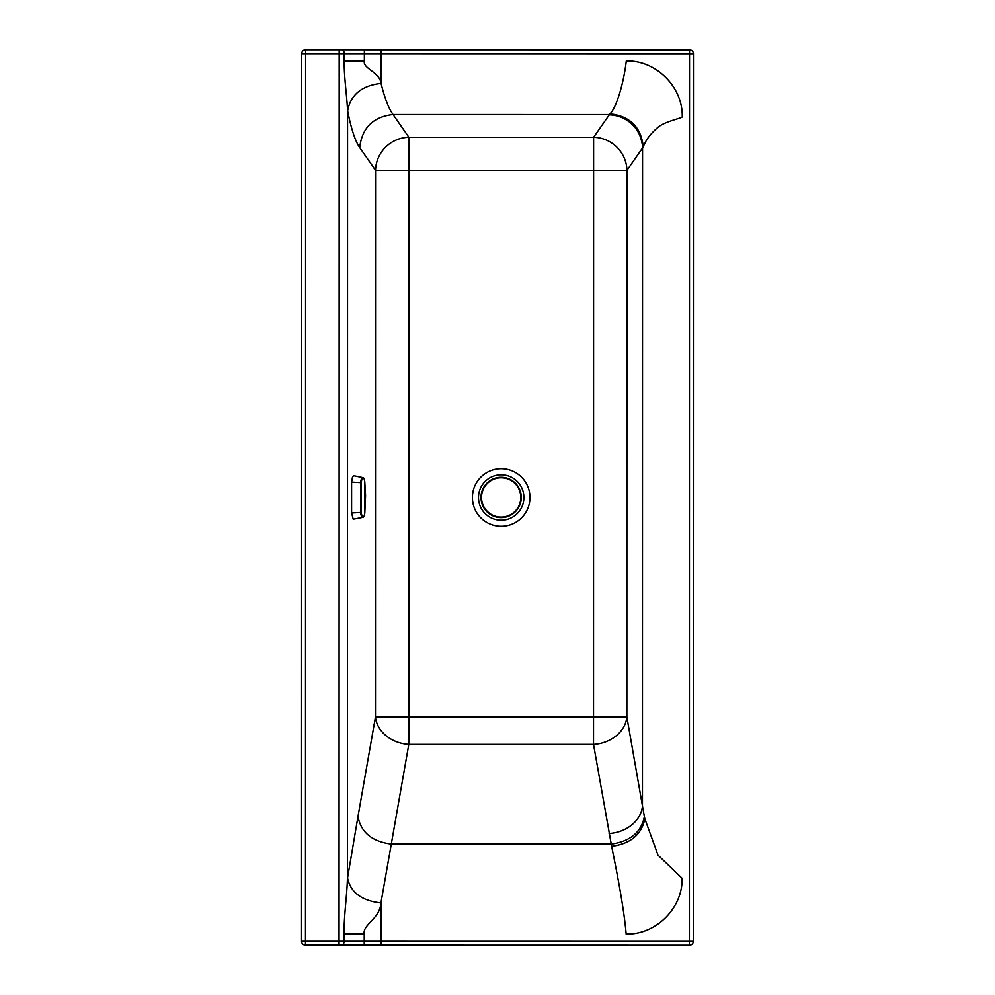 <?xml version="1.0" encoding="UTF-8"?>
<svg xmlns="http://www.w3.org/2000/svg" width="995" height="995" viewBox="0 0 995 995"><rect width="100%" height="100%" fill="white"/><g stroke="black" fill="none" stroke-linecap="round" stroke-linejoin="round"><path stroke-width="1.49" d="M364.369 60.956L344.22 60.944C343.822 77.361 347.578 100.234 347.566 113.169L347.628 110.818C350.638 94.736 361.782 85.595 381.06 83.381C379.642 71.876 362.478 68.717 364.369 60.956L364.369 53.68L381.147 53.68L381.147 49.762L305.602 49.75A3.918 3.918 0 0 0 301.684 53.668L305.602 53.668L305.602 49.75M347.454 875.14L347.541 878.087C350.675 892.527 361.807 900.811 380.936 902.925C380.028 918.808 362.367 924.591 364.232 934.006L344.096 934.006C343.71 915.885 347.566 891.545 347.454 875.14L347.566 113.169M644.835 818.798L658.031 855.178L682.122 878.299C682.769 908.136 655.979 934.815 626.154 934.044C624.076 909.368 617.397 874.543 611.639 846.322C630.507 843.797 641.576 834.631 644.835 818.798L644.387 816.609C641.203 832.305 630.121 841.471 611.166 844.108L391.296 844.071L380.936 902.925L381.023 941.282L364.232 941.282L364.232 934.006M644.387 816.609L642.459 805.987L642.559 147.932A705.666 120.768 175.1 0 1 642.758 147.621C640.457 127.857 629.362 116.838 609.45 114.549L393.05 114.512C373.137 116.788 362.018 127.808 359.717 147.583C355.252 141.203 351.223 128.952 347.628 110.818M359.717 147.583L375.55 170.319A33.581 32.835 145.2 0 1 408.883 137.26L393.05 114.512C388.635 108.418 384.642 98.045 381.06 83.381L381.147 53.68L689.523 53.73L689.523 49.812L381.147 49.762M611.639 846.322L593.517 744.409A33.581 27.362 170.1 0 0 626.85 716.91L593.53 716.897L593.517 744.409L408.796 744.384A33.581 27.362 10 0 1 375.476 716.873L408.796 716.873L408.796 744.384L391.296 844.071C372.08 841.596 360.974 832.417 357.976 816.559L375.476 716.873L375.55 170.319L408.883 170.319L408.796 716.873L593.53 716.897L593.605 170.356L408.883 170.319L408.883 137.26L593.605 137.285L609.238 114.848A739.322 128.38 180 0 1 609.45 114.549L610.01 113.828C616.626 107.435 623.853 82.299 626.29 60.993C656.19 60.222 683.018 87.062 682.247 116.962C680.58 118.529 663.342 121.776 657.048 128.106C650.332 133.952 645.743 140.195 643.268 146.862C641.054 127.086 629.972 116.079 610.01 113.828M642.758 147.621L643.268 146.862M609.127 833.487A33.581 27.362 170.1 0 0 642.459 805.987L626.85 716.91L626.937 170.356A33.581 32.835 34.9 0 0 593.605 137.285L593.605 170.356L626.937 170.356L642.559 147.932A33.581 32.835 34.9 0 0 609.238 114.848M689.398 945.25A3.918 3.918 0 0 0 693.316 941.332L689.398 941.332L689.398 945.25L305.477 945.188A3.918 3.918 0 0 1 301.56 941.27L301.684 53.668M689.523 49.812A3.918 3.918 0 0 1 693.44 53.73L693.316 941.332M301.56 941.27L305.477 941.27L305.477 945.188M693.44 53.73L689.523 53.73L689.398 941.332L381.023 941.282L381.023 945.2M480.995 497.438A20.149 20.149 0 0 1 501.144 477.289A20.149 20.149 0 0 1 521.293 497.438A20.149 20.149 -90 0 1 501.144 517.587A20.149 20.149 -90 0 1 480.995 497.438A20.149 20.149 0 0 1 501.144 477.289A20.149 20.149 0 0 1 521.293 497.438A20.149 20.149 -90 0 1 501.144 517.587A20.149 20.149 -90 0 1 480.995 497.438M362.988 517.325L353.225 519.191L351.596 512.96L351.596 482.102L352.454 477.351L353.486 475.66L362.814 477.612C361.993 477.14 361.247 478.694 360.613 482.276L360.625 512.786C361.272 516.368 362.006 517.885 362.827 517.35L362.988 517.325C364.033 517.052 364.655 515.398 364.829 512.363L364.829 482.513C364.381 479.117 363.834 477.65 363.2 478.085C362.454 477.687 361.782 479.192 361.185 482.625L351.596 482.102M361.185 482.625L361.197 512.437C361.782 515.833 362.454 517.313 363.212 516.878C363.847 517.276 364.381 515.771 364.829 512.338L365.563 495.697L364.817 482.476M357.976 816.559L347.541 878.087M514.987 522.761A28.793 28.793 0 0 0 516.181 472.923A28.793 28.793 0 0 0 472.414 496.816A28.793 28.793 0 0 0 514.987 522.761M512.077 517.425A22.698 22.698 0 0 0 521.119 486.617A22.698 22.698 0 0 0 490.311 477.575A22.698 22.698 0 0 0 481.269 508.383A22.698 22.698 0 0 0 512.077 517.425M344.22 60.944L344.22 53.668A3.918 2.351 -90 0 0 341.87 49.75M364.369 49.762L364.369 53.68L305.602 53.668L305.477 941.27L344.083 941.282L344.096 934.006M339.046 945.2L339.183 49.75M364.232 945.2L364.232 941.282L344.083 941.282A3.918 2.351 -90 0 1 341.733 945.2M501.144 477.787A19.651 19.651 0 0 1 518.159 507.263A19.651 19.651 0 0 1 484.13 507.263A19.651 19.651 0 0 1 501.144 477.787M351.596 512.96L361.197 512.437M364.829 482.513L364.817 482.5C364.593 479.329 363.983 477.712 363.001 477.637"/></g></svg>
